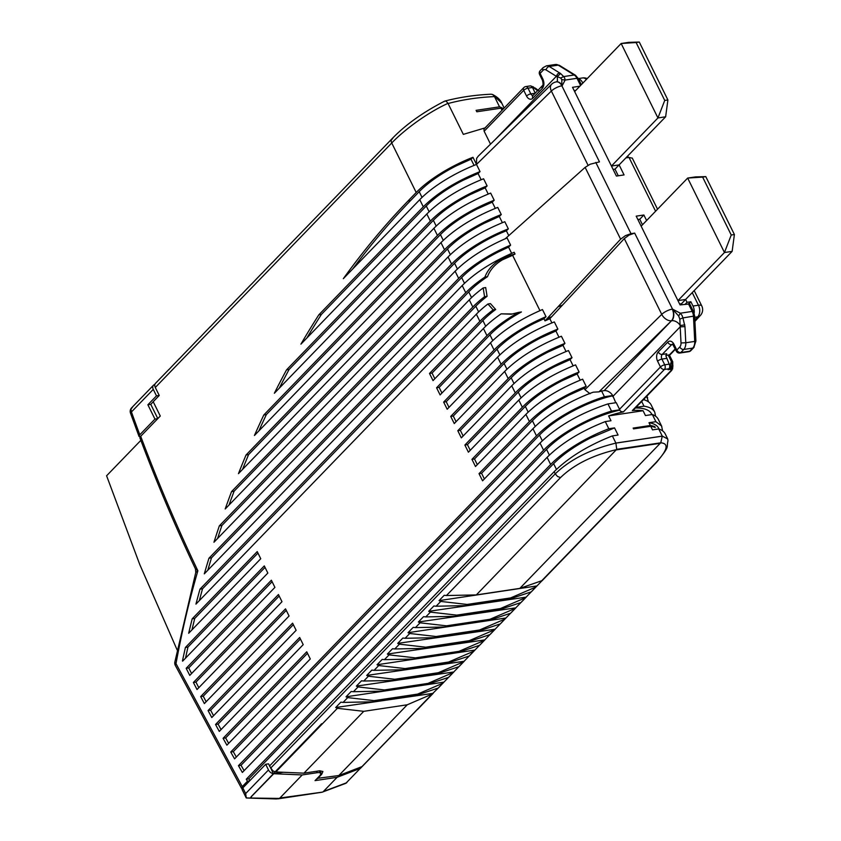 <?xml version="1.0" encoding="UTF-8"?>
<svg xmlns="http://www.w3.org/2000/svg" width="841" height="841" viewBox="0 0 841 841"><rect width="100%" height="100%" fill="white"/><g stroke="black" fill="none" stroke-linecap="round" stroke-linejoin="round"><path stroke-width="1.26" d="M679.623 304L681.504 303.727L685.615 299.459L677.941 300.615L724.458 252.521L732.133 251.364L685.615 299.459L677.941 300.615L636.195 216.148L643.87 215.002L639.759 219.259L637.877 219.543M732.133 251.364L734.403 234.534L705.788 176.621L695.339 176.925L687.665 178.071L702.624 177.094L731.239 235.007L724.458 252.521L687.665 178.071L641.147 226.166M705.788 176.621L702.624 177.094M734.403 234.534L731.239 235.007M611.439 166.045L616.39 176.063L624.064 174.917L619.113 164.889L611.439 166.045L657.946 117.95L665.63 116.794L667.901 99.963L639.276 42.05L628.837 42.355L621.152 43.501L636.111 42.523L664.737 100.436L657.946 117.95L621.152 43.501L574.645 91.595L611.439 166.045L619.113 164.889L665.63 116.794M664.737 100.436L667.901 99.963M639.276 42.05L636.111 42.523M639.759 219.259L642.492 224.789M643.87 215.002L646.613 220.531M685.299 304.127L687.034 302.329L690.871 301.751L689.052 303.622M685.615 299.459L687.034 302.329M681.504 303.727L681.946 304.631M694.151 313.241A8.484 5.488 -98.5 0 0 694.235 312.41A8.484 5.488 -98.5 0 0 692.995 306.04L690.871 301.751M689.715 303.969L680.064 304.905L677.941 300.615M671.833 366.718L671.013 369.441L669.962 369.399L670.771 367.296A3.396 2.197 -98.5 0 0 670.266 364.752L671.412 361.504L672.716 361.756L672.253 362.902M671.675 362.177L668.227 355.06M675.397 349.278L670.466 354.376A3.396 2.323 -136 0 1 669.447 354.881L665.935 355.407M665.883 355.869L666.692 353.767L662.214 354.439A3.396 2.197 -98.5 0 0 661.404 356.542A3.396 2.197 -98.5 0 0 661.899 359.086L664.737 364.815L669.205 364.142L665.883 355.869M669.962 369.399L668.048 369.683L668.9 368.789A3.396 2.197 -98.5 0 0 669.709 366.687A3.396 2.197 -98.5 0 0 669.205 364.142M671.013 369.441L671.318 369.956L671.906 368.999L672.779 366.382L672.716 361.756M582.824 83.133L582.624 82.712A8.484 5.488 -98.5 0 0 578.86 78.959A8.484 5.488 -98.5 0 0 578.45 78.844M625.862 157.908L629.005 157.435L632.306 158.171M694.119 347.007A3.396 2.323 -136 0 1 693.751 347.606L695.906 341.057L694.634 315.985L682.945 317.919L684.963 326.634L680.19 326.834L679.822 319.107L682.945 317.909L682.03 315.438L680.337 313.209L678.634 315.985L672.527 309.12L680.337 313.209L692.217 311.422L688.38 303.664M633.588 409.599L632.327 410.566A63.632 21.53 -26.3 0 1 643.071 410.734L608.611 415.906A63.632 21.53 -26.3 0 1 623.37 411.911L621.005 411.48L619.502 410.166A63.632 21.53 153.7 0 0 583.454 423.633A63.632 21.53 153.7 0 0 546.555 449.367L241.02 765.289L238.455 765.678L543.57 450.198A67.879 22.959 -26.3 0 1 611.502 411.06L619.849 409.809A3.396 2.323 44 0 1 619.533 409.283L616.264 402.66L607.959 403.911C579.964 413.246 557.32 426.292 540.027 443.039L234.576 758.866A1681.674 1088.17 -98.5 0 1 230.728 752.033L536.495 435.88A67.879 22.959 -26.3 0 1 604.427 396.752L612.69 395.512A7.632 5.214 44 0 0 609.147 391.917A7.632 5.214 44 0 0 604.143 390.645L671.486 320.768A8.484 5.488 -98.5 0 0 673.494 315.522A8.484 5.488 -98.5 0 0 672.253 309.162A8.484 2.87 153.7 0 0 666.629 311.054A8.484 2.87 153.7 0 0 661.741 314.376A8.484 5.551 45.6 0 0 666.061 319.212A8.484 5.551 45.6 0 0 671.486 320.768L598.981 391.864A67.879 22.959 -26.3 0 1 601.599 391.023L604.143 390.645M671.318 369.956L670.803 370.797L671.875 370.24L633.273 410.156M644.111 398.939A63.632 21.53 -26.3 0 1 644.227 399.139A63.632 21.53 -26.3 0 1 644.511 399.654L644.679 399.99M648.516 401.903L646.655 396.311M537.714 90.534L532.994 86.686L531.796 86.518M537.567 90.681L532.027 86.581M575.738 90.46L574.193 90.691M629.089 235.091L634.671 233.115L631.002 233.661L625.41 235.648L620.616 239.17L558.014 306.807L562.398 305.209L624.295 238.602L629.089 235.091M505.315 238.718L585.136 167.38L590.119 164.247L599.465 161.871L561.872 85.824A8.484 2.87 153.7 0 0 556.258 87.727A8.484 2.87 153.7 0 0 551.37 91.049L588.069 165.32M478.172 156.268L476.595 158.402L476.5 164.447L480.043 171.606L478.077 173.53L463.17 180.258C447.633 188.216 435.333 196.794 426.271 205.992L321.378 314.45L318.813 314.839L423.286 206.812L419.754 199.664A67.879 22.959 -26.3 0 1 476.5 164.447L551.37 91.049A8.484 5.551 -134.4 0 1 550.676 85.761A8.484 5.551 -134.4 0 1 551.633 84.226A8.484 8.484 0 0 1 556.311 81.892A8.484 5.488 -98.5 0 1 558.119 82.071A8.484 5.488 81.5 0 1 561.872 85.824L561.788 79.569L565.12 80.074L564.679 78.003L563.67 76.573L560.674 78.024L556.364 76.3L495.149 139.606M679.822 319.107L678.634 315.985M635.354 408.001A63.632 21.53 -26.3 0 1 651.302 413.457A63.632 21.53 -26.3 0 1 651.586 413.961L651.901 414.592M662.655 430.907L661.531 425.945L655.896 421.677L652.364 414.518L645.446 415.559L643.071 410.734M608.611 415.906L610.997 420.731L605.278 421.593L608.821 428.752L614.54 427.89L618.072 435.049L612.353 435.911L615.896 443.07L662.266 436.101L667.722 439.002L667.996 440.81C666.009 448.674 670.845 444.742 656.611 462.308L655.686 462.928C667.575 450.187 669.268 443.48 660.763 442.818L662.256 436.164L615.917 443.112C590.371 449.273 570.145 459.522 555.249 473.84L557.52 476.458L560.516 477.593L446.445 595.533L444.216 595.291L439.055 600.632L440.758 601.42L436.111 606.224L433.882 605.972L428.71 611.323L430.413 612.111L425.777 616.905L423.549 616.663L418.376 622.004L420.08 622.803L415.443 627.596L413.204 627.354L408.043 632.695L409.746 633.483L405.099 638.287L402.871 638.035L397.709 643.386L399.412 644.174L394.765 648.968L392.537 648.726L387.365 654.067L389.068 654.866L384.432 659.659L382.203 659.418L377.031 664.758L378.734 665.546L374.087 670.351L371.859 670.098L366.697 675.449L368.4 676.238L363.754 681.031L361.525 680.79L356.353 686.13L358.066 686.929L353.42 691.722L351.191 691.481L346.019 696.821L347.722 697.61L343.086 702.414L340.857 702.161L335.685 707.512L337.388 708.301L363.743 711.328L407.244 704.79L432.127 694.077L438.266 687.991M662.266 436.101L658.724 428.942L652.521 429.877L650.755 426.303L633.536 428.878L633.136 428.08L650.356 425.493L648.989 422.718A63.632 21.53 -26.3 0 1 658.377 427.764A63.632 21.53 -26.3 0 1 658.661 428.279L659.039 429.057M655.896 421.677L648.989 422.718M635.933 407.401L644.006 406.182L641.672 401.462M643.449 399.622A67.879 22.959 -26.3 0 1 650.913 404.479A67.879 22.959 -26.3 0 1 651.218 405.026L654.456 411.638C652.711 408.768 649.231 406.96 644.006 406.182M501.961 110.203L500.952 108.163A67.879 22.959 -26.3 0 1 503.013 109.109M530.976 85.982A3.396 2.197 -98.5 0 0 530.25 85.908L525.772 86.581A3.396 2.197 81.5 0 1 526.498 86.655A3.396 2.197 81.5 0 1 528.001 88.158L532.479 87.485A3.396 2.197 -98.5 0 0 530.976 85.982M535.244 93.088L532.479 87.485M574.645 91.595L572.521 87.306L579.859 86.203M543.959 318.718L533.919 323.428C518.392 331.375 506.093 339.953 497.031 349.152L446.203 401.704L443.649 402.093L494.045 349.982L490.503 342.823C503.244 330.103 520.568 319.012 542.466 309.551L546.009 316.7L543.959 318.718L545.01 320.852L558.014 306.807M508.584 247.138L498.545 251.848C483.007 259.795 470.718 268.374 461.656 277.572L221.908 525.467L219.343 525.846L458.66 278.403L455.128 271.244C467.869 258.523 485.194 247.433 507.091 237.961L510.624 245.12L508.584 247.138L511.654 253.362M465.735 292.721A67.879 22.959 -26.3 0 1 484.91 277.067L487.507 276.668A63.632 21.53 153.7 0 0 468.731 291.89L211.501 557.846L208.946 558.235L465.735 292.721L462.203 285.562C474.944 272.841 492.269 261.751 514.166 252.279L515.028 254.024L512.621 255.317L539.954 310.623M545.01 320.852L549.835 318.728L562.387 305.209M549.835 318.728L551.896 322.891M555.912 331.007L541.005 337.746C525.467 345.693 513.168 354.271 504.106 363.47L453.278 416.022L450.723 416.4L501.12 364.3L497.578 357.141C511.591 343.265 530.503 331.522 554.335 321.924L557.867 329.083L555.912 331.007L558.971 337.209M562.986 345.325L548.08 352.053C532.542 360.011 520.243 368.589 511.181 377.788L460.353 430.34L457.798 430.718L508.195 378.608L504.653 371.459C518.666 357.583 537.588 345.84 561.41 336.242L564.952 343.401L562.986 345.325L566.046 351.517M570.061 359.643L555.155 366.371C539.617 374.329 527.318 382.907 518.256 392.095L467.428 444.647L464.873 445.036L515.27 392.926L511.727 385.767C525.741 371.89 544.663 360.158 568.484 350.55L572.027 357.709L570.061 359.643L573.12 365.835M577.136 373.951L562.23 380.689C546.692 388.647 534.392 397.215 525.331 406.413L474.503 458.965L471.948 459.354L522.345 407.244L518.802 400.085C532.816 386.208 551.738 374.476 575.559 364.868L579.102 372.027L577.136 373.951L580.195 380.153M584.211 388.269L569.304 395.007C553.767 402.955 541.467 411.533 532.406 420.731L481.578 473.283L479.023 473.672L529.42 421.562L525.877 414.403C539.89 400.526 558.813 388.784 582.634 379.186L586.177 386.345L584.211 388.269L584.915 389.698L590.056 393.735M478.077 173.53L481.147 179.732M485.152 187.848L470.245 194.576C454.708 202.534 442.408 211.112 433.357 220.31L289.083 369.472L286.529 369.861L430.361 221.141L426.829 213.982C440.831 200.105 459.754 188.363 483.575 178.765L487.118 185.924L485.152 187.848L488.222 194.05M492.227 202.166L477.32 208.894C461.783 216.852 449.483 225.43 440.432 234.618L266.345 414.613L263.79 415.002L437.436 235.448L433.903 228.289C447.906 214.423 466.829 202.681 490.66 193.083L494.193 200.232L492.227 202.166L495.296 208.358M499.302 216.473L484.395 223.212C468.858 231.17 456.558 239.738 447.507 248.936L248.6 454.592L246.045 454.981L444.511 249.766L440.978 242.607C454.981 228.731 473.904 216.999 497.735 207.391L501.268 214.55L499.302 216.473L502.371 222.676M506.377 230.791A63.632 21.53 153.7 0 0 491.47 237.53C475.932 245.488 463.633 254.056 454.582 263.254L234.092 491.228L231.538 491.617L451.585 264.085L448.053 256.925C462.066 243.049 480.978 231.317 504.81 221.709L508.342 228.868L506.377 230.791L508.773 235.638M560.674 78.024L561.788 79.569M612.69 395.512L615.77 402.734M655.591 416.221L654.75 412.185M652.364 414.518A67.879 22.959 -26.3 0 1 657.988 418.797A67.879 22.959 -26.3 0 1 658.293 419.344L661.825 426.503M605.278 421.593C580.9 431.202 561.504 443.123 547.102 457.346L242.355 772.458A1681.674 1088.17 81.5 0 1 238.455 765.678M650.356 425.493A63.632 21.53 -26.3 0 1 654.855 426.692L653.51 426.892M650.755 426.303A63.632 21.53 -26.3 0 1 655.255 427.491L654.855 426.692M614.54 427.89L590.529 437.951C574.992 445.909 562.703 454.476 553.63 463.675L248.831 778.84L246.276 779.218L550.645 464.505A67.879 22.959 -26.3 0 1 608.821 428.752M337.388 708.301L275.827 771.954A5.088 3.48 -136 0 1 275.533 771.922L322.04 723.838A5.088 3.48 -136 0 1 321.64 723.765L275.123 771.859L272.831 770.819L269.498 766.025L554.177 471.664C568.579 457.441 587.975 445.52 612.353 435.911M615.896 443.07L616.726 449.304L660.763 442.818L616.768 449.557C592.768 455.17 574.025 464.516 560.516 477.593M662.245 436.059L667.701 438.949M658.724 428.942A67.028 22.675 -26.3 0 1 664.947 433.399A67.028 22.675 -26.3 0 1 665.242 433.935L667.565 438.634M419.754 199.664L343.328 278.676A1069.079 691.775 -98.5 0 1 408.032 200.967L416.211 192.505L391.738 142.991C403.333 130.754 426.313 113.209 447.98 103.348L448.085 103.517A334.298 228.416 -136 0 1 494.476 96.599L499.533 106.839L476.101 110.35L476.815 111.779L500.952 108.163M448.074 103.517L463.328 134.371L485.499 127.769M598.981 391.864L593.231 392.179A67.879 22.959 -26.3 0 0 532.952 428.721L482.566 480.821L479.023 473.672M490.503 342.823L440.106 394.934L436.574 387.775L486.971 335.664A67.879 22.959 -26.3 0 1 518.498 312.4L521.441 311.958A63.632 21.53 153.7 0 0 489.956 334.834L439.128 387.386L436.574 387.775M494.045 349.982A67.879 22.959 -26.3 0 1 546.009 316.7M455.128 271.244L225.188 508.994A1069.079 691.775 -98.5 0 1 231.538 491.617M458.66 278.403A67.879 22.959 -26.3 0 1 510.624 245.12M462.203 285.562L213.95 542.245A1069.079 691.775 -98.5 0 1 219.343 525.846M515.028 254.024C499.375 257.935 489.336 265.619 484.91 277.067M487.507 276.668C490.072 269.772 495.065 264.148 502.487 259.806L512.621 255.317M497.578 357.141L447.181 409.241L443.649 402.093M501.12 364.3A67.879 22.959 -26.3 0 1 557.867 329.083M504.653 371.459L454.256 423.559L450.723 416.4M508.195 378.608A67.879 22.959 -26.3 0 1 564.952 343.401M511.727 385.767L461.331 437.877L457.798 430.718M515.27 392.926A67.879 22.959 -26.3 0 1 572.027 357.709M518.802 400.085L468.405 452.195L464.873 445.036M522.345 407.244A67.879 22.959 -26.3 0 1 579.102 372.027M525.877 414.403L475.491 466.513L471.948 459.354M529.42 421.562A67.879 22.959 -26.3 0 1 586.177 386.345M423.286 206.812C437.299 192.946 456.211 181.204 480.043 171.606M426.829 213.982L300.931 344.148A1069.079 691.775 -98.5 0 1 318.813 314.839M430.361 221.141A67.879 22.959 -26.3 0 1 487.118 185.924M433.903 228.289L274.366 393.252A1069.079 691.775 -98.5 0 1 286.529 369.861M437.436 235.448A67.879 22.959 -26.3 0 1 494.193 200.232M440.978 242.607L254.434 435.491A1069.079 691.775 -98.5 0 1 263.79 415.002M444.511 249.766A67.879 22.959 -26.3 0 1 501.268 214.55M448.053 256.925L238.455 473.641A1069.079 691.775 -98.5 0 1 246.045 454.981M451.585 264.085A67.879 22.959 -26.3 0 1 508.342 228.868M556.721 81.819L557.446 80.589L557.247 76.626L560.558 73.514L563.67 76.573L574.193 74.996A8.484 5.488 81.5 0 1 575.738 76.342A8.484 5.488 81.5 0 1 577 78.297A3.396 1.146 -26.3 0 1 578.303 78.539A3.396 1.146 153.7 0 1 578.314 78.57A3.396 1.146 153.7 0 1 578.335 78.602L582.529 77.95A8.484 5.488 -98.5 0 1 584.327 78.139A8.484 5.488 -98.5 0 1 586.377 79.464M575.822 75.627A3.396 2.271 121.7 0 0 575.37 75.206A3.396 2.271 121.7 0 0 574.193 74.996L558.193 65.135A8.484 5.488 -98.5 0 0 555.554 64.484A8.484 5.488 -98.5 0 0 555.438 64.494L559.381 65.346A3.396 2.271 121.7 0 0 558.193 65.135L549.247 66.481L560.558 73.514M612.343 395.869A63.632 21.53 153.7 0 0 576.379 409.325C560.842 417.273 548.542 425.851 539.48 435.049L233.283 751.654L230.728 752.033M607.959 403.911L611.502 411.06M241.02 765.289A1681.674 1088.17 -98.5 0 0 244.1 770.661M242.208 788.732L241.556 788.343L242.261 786.608L247.454 781.247L249.577 780.932M246.276 779.218A1681.622 1088.128 -98.5 0 0 247.454 781.247M486.971 335.664L483.428 328.505L433.031 380.616L429.499 373.457L479.885 321.346A67.879 22.959 -26.3 0 1 493.162 309.877L495.685 309.499L490.44 303.612L487.938 303.99L493.162 309.877M479.885 321.346L476.353 314.187L195.942 604.122A1069.079 691.775 -98.5 0 1 199.979 589.142L472.81 307.028A67.879 22.959 -26.3 0 1 484.574 296.694L487.086 296.326L485.688 287.569L483.165 287.948L484.574 296.694M472.81 307.028L469.278 299.88L204.3 573.856A1069.079 691.775 -98.5 0 1 208.946 558.235M195.469 568.937L195.764 572.479L197.877 570.787L195.48 568.937C175.359 526.613 156.846 482.944 139.932 437.93L140.699 436.279L160.284 416.032L153.209 401.714L159.243 395.47L155.291 387.47A5.088 3.48 44 0 1 154.818 384.6A5.088 3.48 -136 0 1 155.469 383.359L168.946 369.42M274.912 587.375L189.772 675.407A1681.664 1088.159 -98.5 0 1 186.176 668.301L271.37 580.216L274.912 587.375M193.388 682.482L278.445 594.534L281.987 601.693L197.025 689.536A1681.685 1088.17 -98.5 0 1 193.388 682.482L195.942 682.104L279.18 596.027M289.062 616.011L204.363 703.581A1681.685 1088.17 -98.5 0 1 200.684 696.569L285.52 608.852L289.062 616.011M208.063 710.571L292.594 623.17L296.137 630.319L211.785 717.541A1681.685 1088.17 -98.5 0 1 208.063 710.571L210.618 710.193L293.341 624.663M303.212 644.637L219.291 731.407A1681.674 1088.17 -98.5 0 1 215.527 724.479L299.669 637.478L303.212 644.637M223.086 738.303L306.744 651.796L310.287 658.955L226.891 745.179A1681.674 1088.159 -98.5 0 1 223.086 738.303L225.64 737.925L307.491 653.299M260.752 558.739L188.678 633.273A1069.079 691.775 -98.5 0 1 192.19 618.829L257.22 551.591L260.752 558.739M182.465 660.889A1069.079 691.775 -98.5 0 1 185.409 647.475L264.295 565.898L267.837 573.057L182.613 661.173A1681.275 1087.907 -98.5 0 1 182.465 660.889L182.96 660.816M417.662 709.478L417.599 709.362A5.088 3.48 44 0 1 417.304 709.531L360.463 768.317A5.088 3.48 -136 0 1 360.232 768.422L346.219 782.908L323.396 791.497L337.104 777.315L315.039 780.627L319.349 776.18A8.484 2.87 -26.3 0 0 320.558 773.373L319.307 770.85M249.872 780.627A1681.674 1088.17 81.5 0 1 248.831 778.84M276.121 798.929L279.18 798.435L246.266 797.962L245.646 793.578L242.839 787.901L265.682 764.28L268.563 763.849L269.593 765.93M271.265 769.305L273.43 773.688L251.049 796.826A1707.766 1105.042 -98.5 0 0 251.091 796.9L273.756 773.72L283.364 772.269M321.64 723.765L251.091 796.9M660.532 442.986L519.822 588.395L476.321 594.923L616.726 449.304M157.719 418.681L154.954 419.091L147.879 404.784L156.489 395.869L153.272 389.372A5.088 3.48 -136 0 1 152.81 386.503A5.088 3.48 -136 0 1 153.451 385.252A5.088 3.48 -136 0 1 154.313 384.684A339.386 231.895 -136 0 1 154.849 384.463M154.744 385.167L154.87 386.334M345.252 783.539L346.219 782.908A5.088 3.48 -136 0 0 346.902 782.519A5.088 5.088 0 0 1 345.252 783.539L321.987 792.243M499.533 106.839A67.028 22.675 -26.3 0 1 503.37 108.741M501.772 103.18L492.553 94.486L491.144 94.213C474.944 94.949 459.491 97.251 444.763 101.109L444.542 101.193C422.771 112.4 405.236 124.962 391.917 138.87L277.698 256.978M447.98 103.348C446.413 101.057 445.068 100.51 443.953 101.719M490.513 144.147L484.143 131.249L483.964 129.03L523.838 87.58A3.396 2.323 -136 0 0 523.47 88.189A3.396 2.323 -136 0 0 523.722 90.323A3.396 1.146 -26.3 0 1 525.688 88.946A3.396 1.146 -26.3 0 1 528.001 88.158L530.829 93.887L535.097 93.246M416.211 192.505A67.879 22.959 -26.3 0 1 472.968 157.288L471.002 159.212L456.095 165.95C440.558 173.908 428.258 182.476 419.196 191.674L410.587 200.579A1069.079 691.775 81.5 0 0 352.673 269.015M476.5 164.447L472.968 157.288M601.599 391.023L604.427 396.752M487.086 296.326A63.632 21.53 153.7 0 0 475.806 306.208L202.534 588.763L199.979 589.142M495.685 309.499A63.632 21.53 153.7 0 0 482.881 320.516L432.053 373.068L429.499 373.457M512.663 313.966L501.141 313.851L511.307 314.208L518.498 312.4M441.924 393.052L439.128 387.386M446.203 401.704L448.999 407.359M234.092 491.228A1069.079 691.775 -98.5 0 0 229.036 505.02M217.598 538.471A1069.079 691.775 81.5 0 1 221.908 525.467M453.278 416.022L456.074 421.677M460.353 430.34L463.149 435.995M467.428 444.647L470.235 450.313M474.503 458.965L477.31 464.631M481.578 473.283L484.384 478.95M306.881 337.998A1069.079 691.775 81.5 0 1 321.378 314.45M279.317 388.132A1069.079 691.775 81.5 0 1 289.083 369.472M258.86 430.918A1069.079 691.775 81.5 0 1 266.345 414.613M242.544 469.415A1069.079 691.775 81.5 0 1 248.6 454.592M233.283 751.654A1681.674 1088.159 -98.5 0 0 236.332 757.058M483.428 328.505A67.879 22.959 -26.3 0 1 501.141 313.851M434.85 378.734L432.053 373.068M476.353 314.187A67.879 22.959 -26.3 0 1 487.938 303.99M199.328 600.632A1069.079 691.775 81.5 0 1 202.534 588.763M469.278 299.88A67.879 22.959 -26.3 0 1 483.165 287.948M207.801 570.23A1069.079 691.775 81.5 0 1 211.501 557.846M186.176 668.301L188.741 667.922A1681.674 1088.17 81.5 0 0 191.58 673.536M272.106 581.72L188.741 667.922M198.823 687.686A1681.674 1088.17 81.5 0 1 195.942 682.104M200.684 696.569L203.238 696.19A1681.674 1088.17 81.5 0 0 206.15 701.741M286.266 610.345L203.238 696.19M213.561 715.702A1681.674 1088.17 81.5 0 1 210.618 710.193M215.527 724.479L218.092 724.101A1681.674 1088.17 81.5 0 0 221.067 729.578M300.416 638.981L218.092 724.101M228.657 743.36A1681.674 1088.17 81.5 0 1 225.64 737.925M192.19 618.829L194.744 618.44A1069.079 691.775 81.5 0 0 191.958 629.888M257.956 553.084L194.744 618.44M185.409 647.475L187.964 647.086A1069.079 691.775 81.5 0 0 185.525 658.156M265.031 567.402L187.964 647.086M542.14 580.584L519.822 588.395M531.796 591.276L541.625 581.11M531.575 591.591L536.968 585.935L439.055 600.632M521.462 601.967L531.291 591.801M526.203 597.142L428.71 611.323M511.128 612.658L520.957 602.492M515.869 607.833L418.376 622.004M500.794 623.339L510.624 613.184M500.563 623.654L505.956 617.998L408.043 632.695M490.45 634.03L500.279 623.864M495.202 629.205L397.709 643.386M480.116 644.721L489.946 634.556M484.858 639.896L387.365 654.067M469.783 655.402L479.612 645.247M469.551 655.717L474.955 650.061L377.031 664.758M459.449 666.093L469.278 655.927M464.19 661.268L366.697 675.449M449.105 676.784L458.934 666.619M453.856 671.959L356.353 686.13M438.771 687.465L448.6 677.31M438.539 687.78L443.943 682.125L346.019 696.821M433.178 693.331L335.685 707.512M407.244 704.79L338.828 775.539L361.945 766.635A5.088 3.48 44 0 0 362.187 766.529L417.304 709.531M360.463 768.317L355.754 769.021M242.839 787.901L242.113 789.573L246.224 797.899M265.682 764.28L268.489 769.967A5.088 3.48 -136 0 0 270.76 772.585A5.088 3.48 -136 0 0 273.43 773.688M276.5 798.95L247.054 798.025L246.255 797.384M476.321 594.923L446.445 595.533M156.489 395.869L159.233 395.459M153.241 401.777L150.76 404.342L157.803 418.597M337.104 777.315L360.232 768.422M320.558 773.373A8.484 2.87 -26.3 0 0 320.516 773.31A8.484 2.87 -26.3 0 0 317.257 772.679L302.224 774.939L279.895 798.025L322.46 792.117M139.795 434.765A1233.684 798.277 81.5 0 1 131.438 411.953A5.088 1.135 160.3 0 0 130.481 413.099L139.028 436.426L139.795 434.765L154.954 419.091M139.028 436.426L140.153 436.952M471.002 159.212L474.072 165.414M272.042 262.928L277.761 256.904M261.709 273.619L267.427 267.585M251.375 284.311L257.094 278.276M241.041 294.991L246.76 288.968M230.697 305.682L236.416 299.648M220.363 316.374L226.082 310.34M210.029 327.054L215.748 321.031M199.695 337.746L205.414 331.711M189.351 348.437L195.07 342.403M179.017 359.118L184.736 353.094M168.684 369.809L174.402 363.775M467.112 604.448L510.613 597.919L509.488 599.086L465.977 605.615L467.112 604.448L440.758 601.42M535.486 587.197L510.613 597.919M530.85 592.001L509.488 599.086M436.111 606.224L465.977 605.615M456.779 615.128L500.279 608.6L499.144 609.778L455.643 616.306L456.779 615.128L430.413 612.111M525.152 597.888L500.279 608.6M520.505 602.692L499.144 609.778M425.777 616.905L455.643 616.306M446.434 625.82L489.946 619.291L488.81 620.458L445.31 626.987L446.434 625.82L420.08 622.803M514.818 608.579L489.946 619.291M510.172 613.373L488.81 620.458M415.443 627.596L445.31 626.987M436.101 636.511L479.601 629.983L478.476 631.149L434.976 637.678L436.101 636.511L409.746 633.483M504.474 619.26L479.601 629.983M499.838 624.064L478.476 631.149M405.099 638.287L434.976 637.678M425.767 647.202L469.267 640.663L468.132 641.841L424.631 648.369L425.767 647.202L399.412 644.174M494.14 629.951L469.267 640.663M489.504 634.755L468.132 641.841M394.765 648.968L424.631 648.369M415.433 657.883L458.934 651.355L457.798 652.521L414.298 659.05L415.433 657.883L389.068 654.866M483.806 640.642L458.934 651.355M479.16 645.436L457.798 652.521M384.432 659.659L414.298 659.05M405.089 668.574L448.589 662.046L447.465 663.213L403.964 669.741L405.089 668.574L378.734 665.546M473.472 651.333L448.589 662.046M468.826 656.127L447.465 663.213M374.087 670.351L403.964 669.741M394.755 679.265L438.256 672.726L437.131 673.904L393.63 680.432L394.755 679.265L368.4 676.238M463.128 662.014L438.256 672.726M458.492 666.818L437.131 673.904M363.754 681.031L393.63 680.432M384.421 689.946L427.922 683.418L426.786 684.585L383.286 691.113L384.421 689.946L358.066 686.929M452.794 672.705L427.922 683.418M448.158 677.499L426.786 684.585M353.42 691.722L383.286 691.113M374.087 700.637L417.588 694.109L416.453 695.276L372.952 701.804L374.087 700.637L347.722 697.61M442.461 683.397L417.588 694.109M437.814 688.19L416.453 695.276M343.086 702.414L372.952 701.804M338.828 775.539L317.215 778.377M302.224 774.939L273.756 773.72M317.404 778.755L321.704 774.298L322.912 771.502L319.622 770.808L303.948 773.163L275.827 771.954M279.895 798.025L279.18 798.435M363.743 711.328L303.948 773.163M150.76 404.342L147.879 404.784M613.11 169.43L614.992 169.146L619.113 164.889M614.992 169.146L618.272 175.78M140.846 440.358L106.597 475.775L139.711 564.395L177.146 649.956M669.499 364.868L670.266 364.752M694.834 319.948L697.694 316.836L694.698 317.288M694.908 321.409L700.416 315.407A8.484 6.013 42.5 0 1 697.694 316.836A8.484 5.488 -98.5 0 0 699.712 311.59A8.484 5.488 -98.5 0 0 698.472 305.22L692.995 306.04M695.896 341.025L694.74 341.414L693.468 316.332A8.484 5.488 -98.5 0 0 693.079 313.788A8.484 5.488 -98.5 0 0 692.217 311.422A3.396 1.146 -26.3 0 1 693.52 311.675A3.396 1.146 -26.3 0 1 693.541 311.706L689.704 303.937M693.751 347.606A3.396 2.323 -136 0 1 692.721 348.111A8.484 5.488 -98.5 0 0 694.309 345.252A8.484 5.488 -98.5 0 0 694.74 341.414L685.783 342.76A8.484 5.488 81.5 0 1 685.352 346.597A8.484 5.488 81.5 0 1 683.765 349.457L692.721 348.111L689.746 351.191A3.396 2.323 44 0 0 690.776 350.686L693.751 347.606M671.875 370.24L672.726 366.066L671.917 365.793L671.507 368.2M671.917 365.793L670.771 367.296M700.416 315.407A8.484 8.484 0 0 0 701.762 305.914A8.484 2.87 153.7 0 0 701.699 305.798A8.484 2.87 153.7 0 0 698.472 305.22L692.238 292.615M583.339 82.607L582.624 82.712M629.005 157.435L655.591 211.238M688.832 351.685A3.396 2.197 -98.5 0 0 689.746 351.191L680.79 352.537A3.396 2.197 81.5 0 1 679.875 353.031L688.832 351.685A3.396 3.396 0 0 0 690.776 350.686M673.515 345.472A3.396 1.146 153.7 0 1 673.504 345.451A3.396 1.146 153.7 0 1 673.988 344.326A6.791 4.394 -98.5 0 0 667.712 342.171A3.396 2.323 44 0 0 669.457 344.074A3.396 2.323 44 0 0 671.686 344.642L672.842 344.474M668.9 368.789L664.422 369.462A3.396 2.197 -98.5 0 0 665.231 367.359A3.396 2.197 -98.5 0 0 664.737 364.815A3.396 1.146 -26.3 0 0 662.414 365.604A3.396 1.146 153.7 0 0 660.448 366.981L657.62 361.252A6.791 4.394 -98.5 0 1 658.24 351.969A3.396 2.323 44 0 0 659.985 353.872A3.396 2.323 44 0 0 662.214 354.439L671.686 344.642A3.396 2.197 81.5 0 1 672.485 344.179M669.447 354.881L675.218 348.91M666.377 358.413L661.899 359.086A3.396 1.146 -26.3 0 0 659.586 359.885A3.396 1.146 -26.3 0 0 657.62 361.252M619.533 409.283L660.448 366.981A3.396 2.323 44 0 0 662.203 368.894A3.396 2.323 44 0 0 664.422 369.462L623.37 411.911M632.327 410.566L670.803 370.797M533.53 88.084L532.826 88.189M684.805 324.899L680.232 325.478A7.632 5.214 44 0 0 676.763 322.008A7.632 5.214 44 0 0 671.759 320.726A8.484 5.488 81.5 0 0 673.767 315.48A8.484 5.488 -98.5 0 0 672.527 309.12L634.671 233.115M631.002 233.661L595.796 162.429M556.448 81.871A8.484 5.488 81.5 0 1 556.584 81.85A8.484 5.488 81.5 0 1 558.382 82.029A8.484 5.488 81.5 0 1 562.145 85.782L565.12 80.074L577 78.297L580.553 85.488M684.963 326.634L685.783 342.76L681.01 342.96A5.088 3.29 81.5 0 1 679.791 346.976A3.396 2.323 44 0 0 681.546 348.889A3.396 2.323 44 0 0 683.765 349.457L680.79 352.537A3.396 2.323 44 0 1 678.571 351.969A3.396 2.323 44 0 1 676.816 350.056L679.791 346.976M672.726 366.066L671.265 369.651M624.295 238.602L661.741 314.376L584.915 389.698M620.616 239.17L585.136 167.38M551.738 316.679L546.997 318.707M612.732 396.584L680.19 326.834L681.01 342.96M658.24 351.969L667.712 342.171M673.988 344.326L676.816 350.056A3.396 1.146 153.7 0 0 676.332 351.181A3.396 1.146 153.7 0 0 676.343 351.202M546.555 449.367L549.383 455.086M550.645 464.505L547.102 457.346M270.571 768.201L555.249 473.84L554.177 471.664M532.332 95.39A3.396 2.197 81.5 0 1 530.829 93.887A3.396 1.146 -26.3 0 0 528.516 94.676A3.396 1.146 -26.3 0 0 526.55 96.053A6.791 4.394 -98.5 0 0 532.826 98.208A3.396 2.323 -136 0 1 532.574 96.074A3.396 2.323 -136 0 1 532.942 95.464A3.396 2.197 81.5 0 1 532.332 95.39M559.528 72.82L557.541 73.997L556.364 76.3L546.082 69.961A3.396 2.271 -58.3 0 1 547.26 67.658A3.396 2.271 121.7 0 1 549.247 66.481A8.484 5.488 -98.5 0 0 546.597 65.829A8.484 5.488 -98.5 0 0 546.482 65.84L555.438 64.494A8.484 5.488 -98.5 0 0 555.333 64.515M543.57 450.198L540.027 443.039M536.495 435.88L532.952 428.721M392.779 138.292L391.265 140.111A5.088 3.48 44 0 0 391.738 142.991L155.291 387.47M242.261 786.608L176 663.623C181.877 631.675 189.172 600.737 197.877 570.787C177.125 527.381 158.066 482.545 140.699 436.279M556.458 469.404L553.63 463.675M546.082 69.961A5.088 3.29 -98.5 0 0 543.065 70.318L540.08 73.398L542.918 79.128C544.432 82.817 544.222 85.908 542.298 88.41A3.396 2.323 -136 0 1 542.046 86.276A3.396 2.323 -136 0 1 542.413 85.666L533.057 95.454M468.731 291.89L471.559 297.609M475.806 306.208L478.634 311.927M482.881 320.516L485.709 326.245M489.956 334.834L492.784 340.552M499.859 354.87L497.031 349.152M454.582 263.254L457.409 268.973M464.484 283.291L461.656 277.572M506.934 369.188L504.106 363.47M514.009 383.507L511.181 377.788M521.084 397.825L518.256 392.095M528.159 412.132L525.331 406.413M535.233 426.45L532.406 420.731M429.099 211.711L426.271 205.992M436.174 226.029L433.357 220.31M443.26 240.347L440.432 234.618M450.334 254.655L447.507 248.936M542.298 88.41L532.826 98.208M526.55 96.053L523.722 90.323L484.143 131.249M539.48 435.049L542.308 440.768M408.032 200.967L410.587 200.579M176 663.623A5.088 1.819 -169.6 0 1 174.833 662.13A5.088 5.088 0 0 0 175.275 665.315A5.088 1.735 153.6 0 1 176 663.623M541.183 581.31L655.686 462.928M361.945 766.635L432.127 694.077M250.713 797.541L251.385 796.847M132.468 407.265L130.965 409.083L131.438 411.953L153.272 389.372M542.918 79.128A3.396 1.146 153.7 0 0 542.434 80.242A3.396 1.146 153.7 0 0 542.445 80.273C543.223 83.406 543.223 85.214 542.413 85.666M543.065 70.318A3.396 2.323 -136 0 1 542.813 68.184A3.396 2.323 -136 0 1 543.181 67.574L540.206 70.655A3.396 3.396 0 0 0 539.596 74.523A3.396 1.146 153.7 0 0 539.617 74.544L542.434 80.242M419.196 191.674L422.024 197.393M539.596 74.523A3.396 1.146 153.7 0 1 540.08 73.398A3.396 2.323 -136 0 1 539.838 71.264A3.396 2.323 -136 0 1 540.206 70.655M317.257 772.679L316.552 771.271M319.958 770.755L321.704 774.298M245.646 793.578L268.489 769.967M616.621 449.851L660.132 443.323M694.634 315.985L693.541 311.706M671.675 362.187L671.98 366.319M669.331 354.891L672.737 361.777M701.762 305.914L694.193 290.597M587.228 78.591A8.484 8.484 0 0 0 582.529 77.95M628.427 157.53L627.691 156.027M632.253 158.045L657.546 209.22M679.875 353.031A3.396 3.396 0 0 1 676.332 351.181L672.6 344.148M672.59 368.999L672.905 365.509M646.824 396.143L647.675 397.867M559.381 65.346L575.37 75.206L578.314 78.57L581.341 84.678M538.766 90.744L535.212 88.042M531.365 86.497L532.994 86.686M478.193 156.226L551.633 84.226M525.772 86.581A3.396 3.396 0 0 0 523.838 87.58M195.764 572.479L174.833 662.13M241.556 788.343L175.275 665.315M417.62 709.415L433.199 693.31M448.873 677.1L453.877 671.927M459.218 666.408L464.211 661.247M479.885 645.036L484.889 639.864M490.229 634.345L495.223 629.184M510.897 612.973L515.89 607.801M521.231 602.282L526.235 597.121M541.909 580.91L656.579 462.329M153.451 385.252L131.617 407.843A5.088 5.088 0 0 0 130.481 413.099M504.127 107.953L501.656 102.938C500.406 99.827 497.378 97.009 492.553 94.486M546.482 65.84L543.181 67.574M174.329 363.859L179.28 358.729M184.663 353.167L189.614 348.048M194.996 342.476L199.958 337.357M205.341 331.785L210.292 326.665M215.674 321.104L220.626 315.985M226.008 310.413L230.96 305.294M236.353 299.722L241.304 294.602M246.686 289.041L251.638 283.922M257.02 278.35L261.971 273.23M267.354 267.659L272.305 262.539M321.966 792.243L277.709 798.887"/></g></svg>
